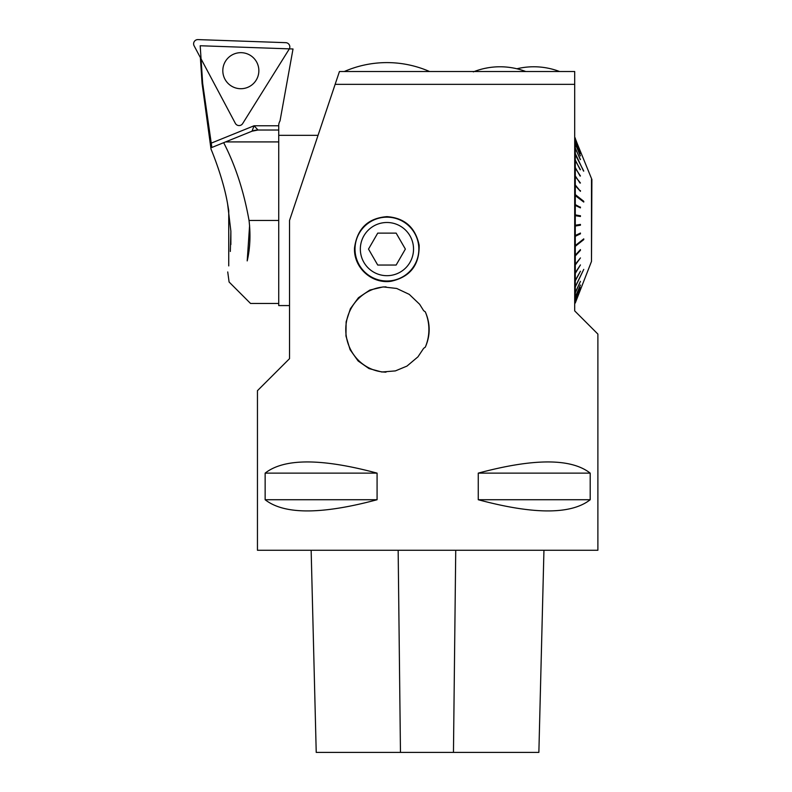 <?xml version="1.0" encoding="UTF-8"?>
<svg xmlns="http://www.w3.org/2000/svg" width="792" height="792" viewBox="0 0 792 792"><rect width="100%" height="100%" fill="white"/><g stroke="black" fill="none" stroke-linecap="round" stroke-linejoin="round"><path stroke-width="1.19" d="M335.135 84.348L289.525 220.453L289.525 358.667L257.45 390.684L257.45 550.262L597.891 550.262L597.891 334.085L574.695 310.89L574.695 84.348L335.135 84.348L339.441 71.518L574.695 71.518L574.695 84.348L574.695 71.518M425.314 347.134C430.452 335.422 430.452 323.671 425.314 311.88L423.631 310.672L419.621 304.257L409.256 294.367L396.723 288.466L383.18 286.912L369.834 290.06L358.449 297.723L350.381 308.732L346.124 321.849L345.955 336.026L350.094 349.708L358.113 360.964L368.993 368.567L381.853 372.002L395.386 370.903L406.969 366.092L417.948 356.845L423.631 348.341L425.314 347.134A43.619 41.966 -90 0 0 425.868 345.767A43.619 41.966 -90 0 0 425.314 311.88M391.07 281.269C372.181 284.14 353.628 268.052 354.499 248.114C357.103 228.64 367.914 218.156 386.932 216.642C404.633 217.919 415.374 227.413 419.136 245.124C419.572 264.934 410.207 276.982 391.07 281.269M590.198 473.131L590.198 499.732C571.161 514.652 533.848 514.652 478.259 499.732L478.259 473.131C533.848 458.212 571.161 458.212 590.198 473.131L478.259 473.131M377.081 473.131L377.081 499.732C321.493 514.652 284.18 514.652 265.142 499.732L265.142 473.131C284.18 458.212 321.493 458.212 377.081 473.131L265.142 473.131M386.031 286.862A42.649 41.035 -90 0 0 345.777 329.492A42.649 41.035 -90 0 0 386.001 372.151M386.932 217.166A31.918 31.918 0 0 0 359.291 265.043A31.918 31.918 0 0 0 414.572 265.043A31.918 31.918 0 0 0 386.932 217.166M289.525 305.573L278.725 305.573L278.725 141.916L278.725 220.453L249.044 220.453C250.708 234.947 250.094 248.431 247.203 260.905L249.599 225.443M473.339 71.874C481.902 68.488 490.802 66.785 500.009 66.776A72.339 72.339 0 0 0 474.26 71.518A72.339 72.339 0 0 1 525.769 71.518M484.526 68.449L488.357 67.716M396.148 265.043L377.725 265.043L368.508 249.084L377.725 233.125L396.148 233.125L405.365 249.084L396.148 265.043M413.533 249.084A26.601 26.601 0 0 0 386.932 222.493A26.601 26.601 0 0 0 360.34 249.084A26.601 26.601 0 0 0 386.932 275.685A26.601 26.601 0 0 0 413.533 249.084M574.695 137.382L591.891 179.497L591.495 261.419L591.495 179.497M574.695 137.986L575.289 138.57L575.289 137.966M574.695 138.085L575.289 138.669L575.289 140.461L574.695 139.897M574.695 140.095L575.289 140.659L575.289 143.619L574.695 143.065M574.695 143.362L575.289 143.906L575.289 147.985L574.695 147.47M574.695 147.847L575.289 148.361L575.289 153.49L583.556 171.112M574.695 153.014L575.289 153.49M574.695 153.48L583.753 171.052M574.695 159.628L575.289 160.053L575.289 153.955M574.695 160.172L575.289 160.598L575.289 167.567L574.695 167.201M574.695 167.815L575.289 168.181L575.289 175.923L574.695 175.606M574.695 176.279L575.289 176.596L575.289 184.972L574.695 184.724M574.695 185.447L575.289 185.694L575.289 194.585L583.753 201.297L583.259 201.663M574.695 194.406L575.289 194.585M574.695 195.169L583.753 202.059L583.753 201.297M574.695 204.494L575.289 204.613L575.289 195.347M574.695 205.286L575.289 205.395L575.289 214.88L574.695 214.84M574.695 215.642L575.289 215.681L575.289 225.235L574.695 225.275M574.695 226.076L575.289 226.037L575.289 235.521L574.695 235.63M574.695 236.412L575.289 236.303L575.289 245.57L583.753 238.857L583.753 239.62L575.289 246.332L579.655 242.867M574.695 245.748L575.289 245.57M574.695 246.51L575.289 246.332L575.289 255.222L574.695 255.47M574.695 256.192L575.289 255.945L575.289 264.32L574.695 264.637M574.695 265.31L575.289 264.993L575.289 272.735L574.695 273.101M574.695 273.715L575.289 273.349L575.289 280.318L574.695 280.744M574.695 281.289L575.289 280.863L575.289 286.961L583.753 269.399L574.695 287.902M574.725 287.417L575.289 286.961M574.695 293.07L575.289 292.555L575.289 287.427M574.695 293.446L575.289 292.931L575.289 297.01L574.695 297.554M574.695 297.841L575.289 297.297L574.695 300.821M574.695 301.019L575.289 300.455L574.695 302.831M574.695 302.93L575.289 302.346L575.289 302.95L591.495 261.419M574.695 303.534L575.289 302.95M574.695 194.575L583.259 201.356M574.695 246.342L583.259 239.253M583.259 239.56L583.753 239.62M575.289 138.57L580.397 151.678M580.437 151.658L575.289 138.669M575.289 140.461L580.368 153.272M580.437 153.44L575.289 140.659L580.437 153.242M575.289 143.619L580.328 155.925M580.437 155.885L575.289 143.906M575.289 147.985L580.288 159.598M580.437 159.548L575.289 148.361M575.289 160.053L580.18 169.745M580.437 169.676L575.289 160.598M575.289 167.567L580.11 176.062M580.437 175.982L575.289 168.181M575.15 176.527L574.695 175.903M575.289 175.923L580.011 183.081M580.437 182.992L575.289 176.596M579.942 190.773L574.695 184.962M575.289 184.972L579.942 190.674M580.437 190.595L580.437 191.317L575.289 185.694M579.942 207.633L574.695 204.603M575.289 204.613L579.942 207.118M580.437 207.078L580.437 207.87L575.289 205.395M579.942 216.424L579.942 215.721L574.695 214.88M575.289 214.88L579.942 215.721M580.437 215.711L580.437 216.503L575.289 215.681M575.289 225.235L580.437 224.413L580.437 225.205L574.695 226.037M579.942 225.195L579.942 224.492M580.437 225.205L575.289 226.037M575.289 235.521L580.437 233.046L580.437 233.838L574.695 236.313M579.942 233.798L579.942 233.284M580.437 233.838L575.289 236.303M575.289 255.222L580.437 249.599L580.437 250.321L574.695 255.955M580.437 250.321L575.289 255.945M575.15 264.389L574.695 265.013M575.289 264.993L580.437 257.925L575.289 264.32M575.289 273.349L580.437 264.934L575.289 272.735M575.289 280.863L580.437 271.24L575.289 280.318M575.289 292.931L580.437 281.368L575.289 292.555M575.289 297.297L580.437 285.031L575.289 297.01M575.289 300.455L580.437 287.674L575.289 300.257M575.289 302.346L580.437 289.258L575.289 302.247M311.147 550.262L316.226 752.4L538.867 752.4L543.946 550.262M265.142 499.732L377.081 499.732M478.259 499.732L590.198 499.732M278.725 130.027L278.725 125.443A8.514 8.514 0 0 1 280.022 120.938L293.02 48.985L200.198 45.748L202.663 83.358L202.069 83.417L202.663 83.358L211.86 147.47L252.014 131.195L225.562 141.916L278.725 141.916L278.725 130.027L258.014 130.027L252.014 131.195L254.074 125.77L258.014 130.027A15.959 15.959 0 0 0 252.014 131.195M247.203 260.905C223.275 288.06 223.275 288.06 247.203 260.905C251.579 316.602 251.579 316.602 247.203 260.905M223.671 142.689C235.373 165.37 243.837 191.298 249.044 220.453M230.333 251.48C227.175 278.16 227.175 278.16 230.333 251.48L230.868 231.155L227.611 203.999C223.255 178.19 211.573 150.49 211.009 149.074C211.454 150.193 223.275 178.21 227.611 203.999L228.74 210.563L228.74 265.914M217.968 167.567L218.523 169.211M230.868 231.155L230.868 244.56M242.649 123.601L289.189 49.124A4.227 4.227 0 0 0 285.754 42.669L197.99 39.6A4.227 4.227 0 0 0 194.109 45.807L235.343 123.344A4.227 4.227 0 0 0 242.649 123.601M258.845 71.32A18.018 18.018 0 0 1 240.214 88.704A18.018 18.018 0 0 1 222.829 70.062A18.018 18.018 0 0 1 241.471 52.678A18.018 18.018 0 0 1 258.845 71.32M400.465 752.4L398.158 550.262M453.46 752.4L455.737 550.262M210.82 143.303L254.074 125.77L278.725 125.77M278.725 135.343L318.047 135.343M559.568 71.518A72.339 72.339 0 0 0 516.899 68.775A72.339 72.339 0 0 0 500.009 66.776M429.561 71.518A106.385 106.385 0 0 0 344.312 71.518M202.089 83.516L211.009 149.074M227.73 271.943L229.096 282.011L250.529 303.445L278.725 303.445M200.376 57.598L202.069 83.328"/></g></svg>
